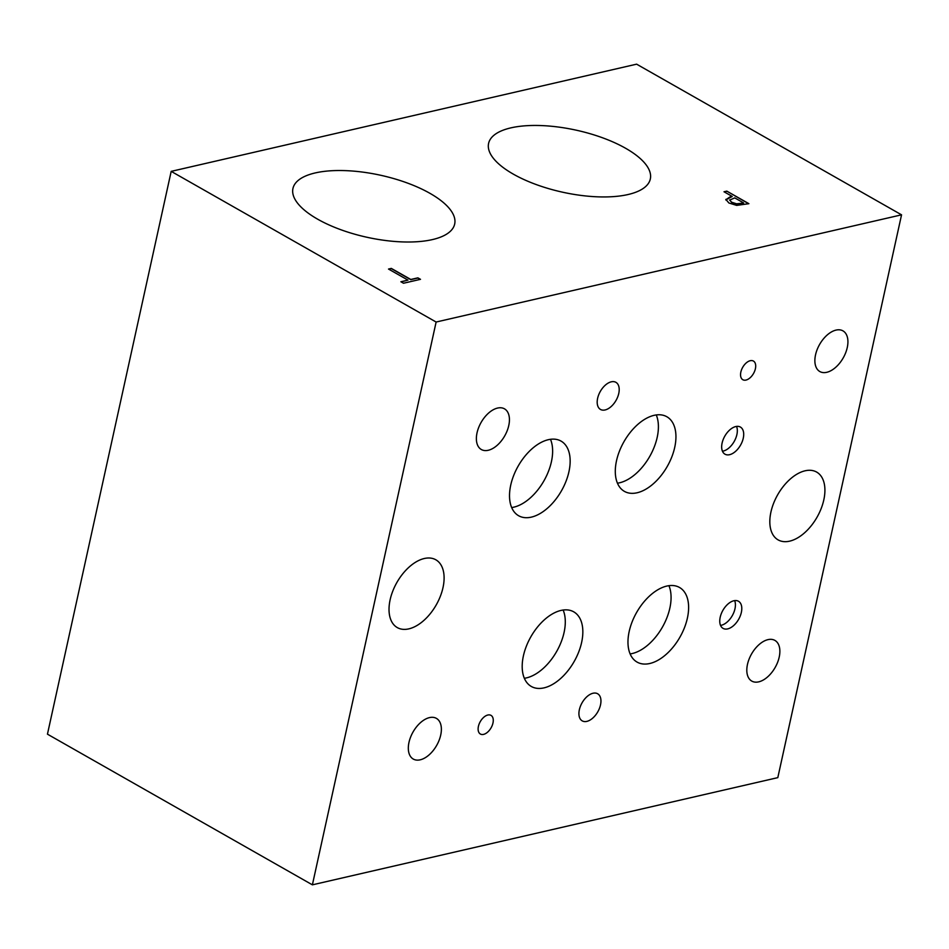 <?xml version="1.0" encoding="UTF-8"?>
<svg xmlns="http://www.w3.org/2000/svg" width="949" height="949" viewBox="0 0 949 949"><rect width="100%" height="100%" fill="white"/><g stroke="black" fill="none" stroke-linecap="round" stroke-linejoin="round"><path stroke-width="1.42" d="M743.541 202.884L734.74 197.878L729.639 200.109L731.715 202.256L736.602 203.81L743.506 203.062L736.566 203.988L731.667 202.422L729.639 199.954M725.819 199.764L729.852 197.001L732.237 196.455L724.004 191.769L726.815 191.129L748.891 203.679L736.661 205.399L728.868 202.979L725.855 199.361M726.815 191.129L748.642 203.738M724.217 191.888L726.78 191.307M732.237 196.455L725.783 199.942M901.55 214.83L636.613 64.164L171.188 171.366L436.125 322.031L312.387 884.836L777.812 777.634L901.55 214.83L436.125 322.031M513.314 174.13A82.8 31.744 -167.6 0 1 488.593 143.418A82.8 31.744 -167.6 0 1 540.776 125.553A82.8 31.744 -167.6 0 1 625.605 148.269A82.8 31.744 -167.6 0 1 650.326 178.981A82.8 31.744 -167.6 0 1 598.143 196.846A82.8 31.744 -167.6 0 1 513.314 174.13M317.666 219.195A82.8 31.744 -167.6 0 1 292.944 188.483A82.8 31.744 -167.6 0 1 345.128 170.618A82.8 31.744 -167.6 0 1 429.956 193.335A82.8 31.744 -167.6 0 1 454.678 224.047A82.8 31.744 -167.6 0 1 402.495 241.912A82.8 31.744 -167.6 0 1 317.666 219.195M388.509 269.053L391.32 268.401L410.787 279.469L417.88 277.843L420.502 279.326L403.491 283.241L400.881 281.758L407.975 280.121L388.509 269.053M388.722 269.172L391.285 268.579L410.751 279.647L417.845 278.021L420.253 279.386M407.975 280.121L401.095 281.877M171.188 171.366L47.45 734.17L312.387 884.836M408.829 628.867A38.992 22.646 -60.4 0 1 397.287 627.586A38.992 22.646 -60.4 0 1 392.791 591.061A38.992 22.646 -60.4 0 1 424.298 558.51A38.992 22.646 -60.4 0 1 435.84 559.791A38.992 22.646 -60.4 0 1 440.336 596.316A38.992 22.646 -60.4 0 1 408.829 628.867M789.639 541.155A38.992 22.646 -60.4 0 1 778.085 539.874A38.992 22.646 -60.4 0 1 773.589 503.35A38.992 22.646 -60.4 0 1 805.096 470.799A38.992 22.646 -60.4 0 1 816.65 472.08A38.992 22.646 -60.4 0 1 821.146 508.605A38.992 22.646 -60.4 0 1 789.639 541.155M722.45 451.214A15.599 9.063 119.6 0 0 723.221 451.072A15.599 9.063 119.6 0 0 734.467 440.977A15.599 9.063 119.6 0 0 736.554 426.409M729.591 454.69A15.599 9.063 -60.4 0 1 724.977 454.18A15.599 9.063 -60.4 0 1 723.174 439.565A15.599 9.063 -60.4 0 1 735.783 426.552A15.599 9.063 -60.4 0 1 740.398 427.062A15.599 9.063 -60.4 0 1 742.201 441.676A15.599 9.063 -60.4 0 1 729.591 454.69M720.54 625.403A15.599 9.063 119.6 0 0 721.311 625.261A15.599 9.063 119.6 0 0 732.557 615.166A15.599 9.063 119.6 0 0 734.645 600.61M727.681 628.89A15.599 9.063 -60.4 0 1 723.067 628.38A15.599 9.063 -60.4 0 1 721.264 613.766A15.599 9.063 -60.4 0 1 733.874 600.753A15.599 9.063 -60.4 0 1 738.488 601.263A15.599 9.063 -60.4 0 1 740.291 615.865A15.599 9.063 -60.4 0 1 727.681 628.89M524.334 678.286A42.93 24.923 119.6 0 0 526.458 677.894A42.93 24.923 119.6 0 0 557.407 650.112A42.93 24.923 119.6 0 0 563.148 610.041M544.002 687.871A42.93 24.923 -60.4 0 1 531.298 686.459A42.93 24.923 -60.4 0 1 526.339 646.257A42.93 24.923 -60.4 0 1 561.025 610.421A42.93 24.923 -60.4 0 1 573.73 611.832A42.93 24.923 -60.4 0 1 578.688 652.046A42.93 24.923 -60.4 0 1 544.002 687.871M617.443 483.183A42.93 24.923 119.6 0 0 619.567 482.804A42.93 24.923 119.6 0 0 650.516 455.022A42.93 24.923 119.6 0 0 656.257 414.938M637.111 492.768A42.93 24.923 -60.4 0 1 624.395 491.368A42.93 24.923 -60.4 0 1 619.448 451.155A42.93 24.923 -60.4 0 1 654.134 415.33A42.93 24.923 -60.4 0 1 666.839 416.741A42.93 24.923 -60.4 0 1 671.797 456.943A42.93 24.923 -60.4 0 1 637.111 492.768M511.665 507.549A42.93 24.923 119.6 0 0 513.789 507.169A42.93 24.923 119.6 0 0 544.738 479.387A42.93 24.923 119.6 0 0 550.479 439.304M531.321 517.134A42.93 24.923 -60.4 0 1 518.617 515.734A42.93 24.923 -60.4 0 1 513.67 475.52A42.93 24.923 -60.4 0 1 548.356 439.695A42.93 24.923 -60.4 0 1 561.061 441.107A42.93 24.923 -60.4 0 1 566.007 481.309A42.93 24.923 -60.4 0 1 531.321 517.134M630.112 653.92A42.93 24.923 119.6 0 0 632.236 653.529A42.93 24.923 119.6 0 0 663.185 625.747A42.93 24.923 119.6 0 0 668.926 585.675M649.78 663.505A42.93 24.923 -60.4 0 1 637.076 662.094A42.93 24.923 -60.4 0 1 632.117 621.892A42.93 24.923 -60.4 0 1 666.803 586.067A42.93 24.923 -60.4 0 1 679.508 587.467A42.93 24.923 -60.4 0 1 684.466 627.68A42.93 24.923 -60.4 0 1 649.78 663.505M483.563 734.384A10.736 6.228 -60.4 0 1 480.384 734.028A10.736 6.228 -60.4 0 1 479.15 723.98A10.736 6.228 -60.4 0 1 487.822 715.024A10.736 6.228 -60.4 0 1 491.001 715.368A10.736 6.228 -60.4 0 1 492.234 725.427A10.736 6.228 -60.4 0 1 483.563 734.384M745.997 380.063A10.736 6.228 -60.4 0 1 742.818 379.719A10.736 6.228 -60.4 0 1 741.584 369.659A10.736 6.228 -60.4 0 1 750.256 360.703A10.736 6.228 -60.4 0 1 753.435 361.059A10.736 6.228 -60.4 0 1 754.669 371.106A10.736 6.228 -60.4 0 1 745.997 380.063M586.838 721.382A15.599 9.063 -60.4 0 1 582.223 720.872A15.599 9.063 -60.4 0 1 580.42 706.258A15.599 9.063 -60.4 0 1 593.03 693.245A15.599 9.063 -60.4 0 1 597.645 693.755A15.599 9.063 -60.4 0 1 599.448 708.369A15.599 9.063 -60.4 0 1 586.838 721.382M605.106 409.956A15.599 9.063 -60.4 0 1 600.492 409.446A15.599 9.063 -60.4 0 1 598.689 394.831A15.599 9.063 -60.4 0 1 611.286 381.818A15.599 9.063 -60.4 0 1 615.913 382.328A15.599 9.063 -60.4 0 1 617.704 396.931A15.599 9.063 -60.4 0 1 605.106 409.956M826.757 372.305A23.393 13.583 -60.4 0 1 819.829 371.545A23.393 13.583 -60.4 0 1 817.136 349.623A23.393 13.583 -60.4 0 1 836.033 330.098A23.393 13.583 -60.4 0 1 842.961 330.869A23.393 13.583 -60.4 0 1 845.666 352.779A23.393 13.583 -60.4 0 1 826.757 372.305M420.205 759.817A23.393 13.583 -60.4 0 1 413.278 759.058A23.393 13.583 -60.4 0 1 410.585 737.136A23.393 13.583 -60.4 0 1 429.482 717.61A23.393 13.583 -60.4 0 1 436.41 718.381A23.393 13.583 -60.4 0 1 439.114 740.291A23.393 13.583 -60.4 0 1 420.205 759.817M488.261 450.277A23.393 13.583 -60.4 0 1 481.333 449.518A23.393 13.583 -60.4 0 1 478.64 427.596A23.393 13.583 -60.4 0 1 497.549 408.07A23.393 13.583 -60.4 0 1 504.477 408.829A23.393 13.583 -60.4 0 1 507.169 430.751A23.393 13.583 -60.4 0 1 488.261 450.277M758.702 681.856A23.393 13.583 -60.4 0 1 751.774 681.085A23.393 13.583 -60.4 0 1 749.069 659.175A23.393 13.583 -60.4 0 1 767.978 639.638A23.393 13.583 -60.4 0 1 774.906 640.409A23.393 13.583 -60.4 0 1 777.611 662.331A23.393 13.583 -60.4 0 1 758.702 681.856"/></g></svg>
